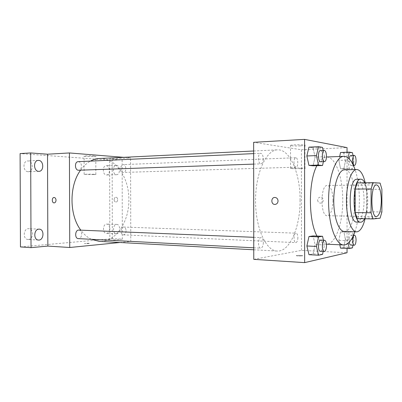 <?xml version="1.0" encoding="UTF-8"?>
<svg xmlns="http://www.w3.org/2000/svg" width="402" height="402" viewBox="0 0 402 402"><rect width="100%" height="100%" fill="white"/><g stroke="black" fill="none" stroke-linecap="round" stroke-linejoin="round"><path stroke-width="0.3" stroke-dasharray="2.01 1.51" d="M333.017 200.487C332.69 209.703 330.791 214.784 327.318 215.728C320.148 216.482 320.238 184.664 327.404 185.458C330.831 186.387 332.7 191.397 333.017 200.487M357.237 218.633L364.679 217.904L380.086 218.196M381.89 211.949L366.589 211.748L366.594 189.377L381.9 189.257M366.589 211.748L364.679 217.904M366.594 189.377L364.689 183.307L357.242 182.915M364.534 218.778C368.729 211.065 368.835 190.744 364.73 182.809M356.996 179.267C360.85 179.016 364.132 189.272 364.051 200.528C364.122 211.568 360.966 221.824 357.187 222.08L356.87 222.09M364.689 183.307L380.096 183.096M365.076 218.788C367.624 206.829 367.674 194.829 365.222 182.804M344.273 231.441L344.931 231.406C358.448 230.421 358.011 168.594 344.449 169.84M354.871 231.783C360.775 215.176 360.855 186.206 355.046 169.564M316.897 165.689C319.786 160.076 322.952 157.182 326.399 157.011C335.509 156.398 342.931 177.639 342.745 200.296C342.901 221.964 336.167 242.718 327.519 244.074L326.148 244.17C322.846 243.989 319.801 241.29 317.012 236.064M322.555 254.365L313.103 253.843L308.987 254.702L313.103 253.843L315.113 244.527L313.093 235.919L315.113 244.527L324.514 244.959L323.439 240.2M323.389 161.674L324.489 156.735L315.078 157.107L313.068 165.81L315.078 157.107L313.057 147.846L308.937 147.152L313.057 147.846L322.525 147.383M347.047 248.441L347.042 152.217M352.459 247.858L343.79 247.446L340.534 248.124L343.79 247.446L345.388 239.185L343.79 231.482L340.534 231.954L338.871 240.331L339.821 244.788L338.871 240.331L347.67 240.692L348.182 243.195M348.117 157.86L347.67 160.056L338.866 160.373L339.685 156.489L338.866 160.373L340.529 168.699L343.79 169.046L345.388 161.267L343.79 153.046L340.524 152.499L343.79 153.046L352.464 152.68M253.773 259.345L301.47 250.371L347.047 252.757M300.791 255.406C297.736 255.31 296.249 255.411 296.324 255.712C297.234 256.124 303.872 256.054 302.636 255.642L300.791 255.406C297.736 255.305 296.249 255.406 296.324 255.712C297.234 256.124 303.872 256.049 302.636 255.642L300.791 255.406M300.068 200.121C300.344 226.673 289.948 252.009 277.159 251.054C265.963 250.893 255.406 227.944 255.551 200.387C255.566 172.83 266.255 149.941 277.45 149.845C290.103 148.976 300.309 173.84 300.068 200.121M301.47 250.371L301.415 149.77L253.647 142.318M263.275 158.845C263.154 161.86 262.395 163.529 260.993 163.855C257.878 164.242 257.501 153.167 260.642 153.298C262.22 153.609 263.099 155.458 263.275 158.845M263.355 242.547C263.179 245.974 262.295 247.848 260.692 248.17C257.561 248.275 258.004 237.215 261.114 237.617C262.486 237.939 263.235 239.582 263.355 242.547M297.892 237.612C297.751 240.652 297.053 242.321 295.782 242.612C293.274 242.738 293.581 232.838 296.073 233.175C297.189 233.456 297.792 234.939 297.892 237.612M293.927 162.232C294.068 165.242 294.761 166.89 296.003 167.172C298.53 167.312 298.279 157.413 295.761 157.725C294.641 158.011 294.028 159.514 293.927 162.232M301.415 149.77L347.042 147.599M300.716 145.876L304.927 145.408C307.781 144.609 292.566 144.514 290.515 145.318C288.762 145.82 295.369 146.172 300.716 145.876M317.67 200.136C317.846 201.97 318.801 202.97 320.545 203.136C324.163 203.236 324.097 196.99 320.479 197.156C318.771 197.342 317.836 198.337 317.67 200.136M317.665 200.136C317.841 201.97 318.801 202.97 320.54 203.136C324.163 203.236 324.097 196.99 320.479 197.156C318.771 197.342 317.836 198.337 317.665 200.136M274.873 197.457L274.873 197.457C276.797 197.658 277.857 198.824 278.053 200.955M300.726 168.619L304.937 168.358C307.791 167.925 292.581 167.88 290.53 168.322C288.777 168.599 295.385 168.785 300.726 168.619M99.485 158.504C115.67 157.448 129.153 177.835 128.866 199.693C129.278 221.783 115.6 242.542 99.249 241.376M91.365 239.306C87.43 237.401 83.912 234.351 80.817 230.155M80.591 170.167C83.485 166.137 86.767 163.117 90.445 161.112M120.781 168.368C120.967 170.855 121.876 172.207 123.499 172.423C126.801 172.503 126.459 164.302 123.173 164.609C121.705 164.865 120.912 166.121 120.781 168.368M78.892 230.075C80.621 230.361 81.561 231.708 81.717 234.12C81.5 236.904 80.39 238.406 78.38 238.627M126.067 230.763C125.891 233.281 124.972 234.642 123.313 234.858C120.037 234.909 120.424 226.733 123.685 227.05C125.138 227.306 125.932 228.542 126.067 230.763M78.189 161.674C80.174 161.895 81.279 163.378 81.505 166.126C81.36 168.579 80.405 169.945 78.646 170.232M119.947 242.501L130.781 241.421L130.57 157.896L123.595 157.328M20.457 246.928L112.364 238.662L122.334 239.165L122.128 159.83L109.615 158.89L130.57 157.896M130.781 241.421L109.841 240.326L122.334 239.165M88.807 243.23L84.47 243.471C84.862 243.712 90.214 243.562 89.571 243.326L84.47 243.466C84.862 243.712 90.214 243.562 89.571 243.326L88.807 243.225M112.364 238.662L112.148 160.287L122.128 159.83M112.148 160.287L20.1 153.584M94.018 156.514L95.792 156.313C97.314 155.845 84.993 155.589 84.088 156.076C83.008 156.413 90.279 156.73 94.018 156.514M109.841 240.326L109.615 158.89M114.093 199.638C114.208 201.095 114.821 201.894 115.927 202.035C118.253 202.136 118.218 197.126 115.892 197.251C114.796 197.397 114.198 198.191 114.093 199.638C114.208 201.095 114.816 201.894 115.927 202.035C118.253 202.136 118.213 197.126 115.892 197.251C114.796 197.397 114.193 198.191 114.093 199.638M54.114 197.493L54.109 197.493C55.265 197.653 55.903 198.558 56.024 200.201M94.068 174.579L95.847 174.468C97.364 174.212 85.048 174.086 84.144 174.347L94.068 174.579M116.575 224.422L116.771 224.416C120.796 224.336 120.349 234.18 116.344 233.798C112.47 233.874 112.706 224.406 116.575 224.422M116.414 165.317C120.314 165.343 120.489 174.815 116.59 174.704C112.61 175.056 112.203 165.232 116.203 165.312L116.414 165.317M28.15 171.709L28.406 171.709C33.662 171.78 33.366 161.016 28.11 160.951L27.743 160.946C22.482 160.921 22.904 171.78 28.15 171.709M106.414 174.981L106.56 174.981C110.495 175.091 110.319 165.73 106.384 165.709L106.173 165.709C102.234 165.619 102.48 175.061 106.414 174.981M106.575 233.351C110.48 233.266 110.645 223.994 106.746 224.09L106.55 224.095C102.651 224.075 102.409 233.426 106.319 233.356L106.575 233.351M28.401 239.446C33.607 239.296 33.899 228.663 28.703 228.703L28.361 228.703C23.17 228.718 22.753 239.446 27.954 239.451L28.401 239.446M347.67 160.056L349.288 168.458L352.464 168.81L354.021 160.966L352.981 155.443M350.77 155.534C351.845 155.845 352.443 157.589 352.559 160.76C352.474 163.624 351.946 165.202 350.971 165.503C349.67 164.926 349.097 162.72 349.253 158.885M338.866 160.373L340.529 168.699L349.288 168.458M340.529 168.699L343.79 169.046L352.464 168.81M343.79 169.046L345.388 161.267L354.021 160.966M345.388 161.267L343.79 153.046M324.489 156.735L323.163 150.423M320.359 150.554C321.736 150.901 322.499 152.871 322.65 156.468C322.545 159.664 321.881 161.433 320.66 161.77M315.078 157.107L313.057 147.846M352.956 245.18L354.011 239.527L352.459 231.758L349.288 232.24L347.67 240.692M349.293 242.135C349.047 238.135 349.614 235.798 350.996 235.125C351.951 235.416 352.474 236.969 352.554 239.793C352.433 242.999 351.83 244.763 350.74 245.079M343.79 247.446L345.388 239.185L354.011 239.527M345.388 239.185L343.79 231.482L352.459 231.758M343.79 231.482L340.534 231.954L349.288 232.24M340.534 231.954L338.871 240.331M323.163 251.436L324.514 244.959M320.726 240.084C321.922 240.416 322.575 242.155 322.675 245.295C322.52 248.938 321.746 250.938 320.354 251.29M313.103 253.843L315.113 244.527M376.543 184.88L327.404 185.458M376.453 216.593L327.318 215.728M326.148 244.17L326.449 244.185M304.937 168.358L304.927 145.408M290.53 168.322L290.515 145.318M253.762 249.783L277.159 251.054M253.657 151.001L277.45 149.845M295.761 157.725L123.173 164.609M296.003 167.172L123.499 172.423M253.762 247.808L260.692 248.17M253.747 237.316L261.114 237.617M123.313 234.858L295.782 242.612M123.685 227.05L296.073 233.175M253.672 164.111L260.993 163.855M253.657 153.614L260.642 153.298M95.847 174.468L95.792 156.313M84.144 174.347L84.088 156.076M39.235 229.145L28.703 228.703M38.486 240.054L27.954 239.451M116.771 224.416L106.746 224.09M116.344 233.798L106.319 233.356M116.203 165.312L106.173 165.709M116.59 174.704L106.56 174.981M38.28 160.418L27.743 160.946M38.944 171.337L28.406 171.709M350.971 165.503L353.428 165.428M350.996 235.125L353.539 235.215"/><path stroke-width="0.6" d="M381.322 200.618C381.041 210.266 379.418 215.588 376.453 216.593C370.317 217.412 370.413 184.026 376.543 184.88C379.463 185.86 381.061 191.106 381.322 200.618M380.096 183.096L373.051 182.694L371.086 188.95L371.081 212.794L373.036 218.944L380.086 218.196L381.89 211.949L381.9 189.257L380.096 183.096M373.051 182.694L357.242 182.915L355.172 189.076L355.172 212.568L357.237 218.633L373.036 218.944M364.73 182.809C363.559 180.423 362.262 179.217 360.83 179.202C351.951 178.021 351.82 223.306 360.705 222.18L361.016 222.165C362.297 221.989 363.468 220.859 364.534 218.778M360.705 222.18L356.87 222.09C347.871 223.21 348.001 178.096 356.996 179.267L360.83 179.202M355.172 212.568L371.081 212.794M355.172 189.076L371.086 188.95M365.222 182.804C363.177 174.242 360.348 169.81 356.735 169.518C351.418 169.433 346.464 183.734 346.449 200.648C346.363 217.562 351.237 231.894 356.554 231.838L357.187 231.798C360.504 230.989 363.137 226.653 365.076 218.788M356.735 169.518L344.449 169.84C338.926 169.765 333.781 183.905 333.766 200.613C333.685 217.321 338.745 231.487 344.273 231.441L356.554 231.838M355.046 169.564C352.046 160.885 348.323 156.473 343.881 156.323C336.042 156.257 328.585 176.423 328.565 200.598C328.444 224.773 335.786 244.979 343.625 244.959L344.931 244.858C348.856 243.858 352.167 239.497 354.871 231.783M317.012 236.064C308.284 220.683 308.208 181.624 316.897 165.689M323.439 240.2L322.55 236.27L313.093 235.919L308.977 236.512L306.882 245.979L308.987 254.702L318.54 255.24L322.555 254.365L323.163 251.436M323.163 150.423L322.525 147.383L318.505 146.675L308.937 147.152L306.837 155.976L308.947 165.378L313.068 165.81L322.53 165.513L323.389 161.674M347.042 152.217L347.042 147.599L304.59 139.378L304.651 262.622L347.047 252.757L347.047 248.441M340.534 248.124L339.821 244.788L340.534 248.124L349.288 248.552L352.459 247.858L352.956 245.18M340.524 152.499L339.685 156.489L340.524 152.499L349.288 152.117L348.117 157.86M304.59 139.378L253.647 142.318L253.773 259.345L304.651 262.622M278.053 200.955C277.867 203.045 276.832 204.206 274.943 204.432C270.878 204.648 270.797 197.307 274.873 197.457C276.797 197.658 277.857 198.824 278.053 200.955C277.867 203.045 276.832 204.206 274.948 204.432C270.878 204.648 270.802 197.307 274.873 197.457M253.762 249.783L99.249 241.376L91.365 239.306M80.817 230.155C69.164 215.095 69.043 185.493 80.591 170.167M90.445 161.112C93.39 159.524 96.405 158.654 99.485 158.504L253.657 151.001M253.762 247.808L78.38 238.627C74.45 238.637 74.993 229.693 78.892 230.075L253.747 237.316M253.672 164.111L78.646 170.232C74.742 170.589 74.254 161.634 78.189 161.674L253.657 153.614M123.595 157.328L69.43 152.951L69.742 247.496L119.947 242.501M69.43 152.951L47.521 154.212L30.673 152.946L20.1 153.584L20.457 246.928L31.024 247.647L47.848 246.084L69.742 247.496M47.521 154.212L47.848 246.084M56.024 200.201C55.913 201.829 55.29 202.729 54.154 202.899C51.717 203.045 51.672 197.372 54.109 197.493C55.265 197.653 55.903 198.558 56.024 200.201C55.918 201.829 55.295 202.729 54.154 202.899C51.717 203.045 51.672 197.372 54.114 197.493M38.899 229.15L39.235 229.145C44.682 229.13 43.908 240.602 38.486 240.054C33.311 240.049 33.723 229.17 38.899 229.15M38.647 160.423C43.883 160.493 44.175 171.413 38.944 171.337C33.587 171.815 32.884 160.408 38.28 160.418L38.647 160.423M30.673 152.946L31.024 247.647M352.981 155.443L352.464 152.68L349.288 152.117M349.253 158.885C349.509 156.795 350.011 155.68 350.77 155.534L354.298 155.393C355.363 155.705 355.956 157.453 356.066 160.634C355.981 163.508 355.458 165.096 354.499 165.393C352.373 165.719 352.157 155.222 354.298 155.393M318.505 146.675L316.454 155.579L318.51 165.071L322.53 165.513M324.514 161.634L320.66 161.77C317.947 162.162 317.625 150.393 320.359 150.554L324.218 150.378C325.58 150.725 326.334 152.705 326.484 156.313C326.379 159.524 325.721 161.297 324.514 161.634C321.826 162.026 321.51 150.212 324.218 150.378M308.937 147.152L306.837 155.976L316.454 155.579M306.837 155.976L308.947 165.378L318.51 165.071M308.947 165.378L313.068 165.81M348.182 243.195L349.288 248.552M354.268 245.24C352.127 245.401 352.398 234.914 354.519 235.25C355.463 235.542 355.976 237.1 356.061 239.934C355.941 243.15 355.343 244.918 354.268 245.24L350.74 245.079C350.047 244.964 349.564 243.984 349.293 242.135M322.55 236.27L318.535 236.878L316.49 246.436L318.54 255.24M324.208 251.491L320.354 251.29C317.62 251.436 318.017 239.677 320.726 240.084L324.575 240.245C325.761 240.577 326.404 242.321 326.504 245.476C326.354 249.129 325.585 251.139 324.208 251.491C321.505 251.642 321.896 239.838 324.575 240.245M313.093 235.919L308.977 236.512L306.882 245.979L316.49 246.436M306.882 245.979L308.987 254.702M308.977 236.512L318.535 236.878M326.449 244.185L343.625 244.959M326.469 157.011L343.881 156.323M353.428 165.428L354.499 165.393M353.539 235.215L354.519 235.25"/></g></svg>
